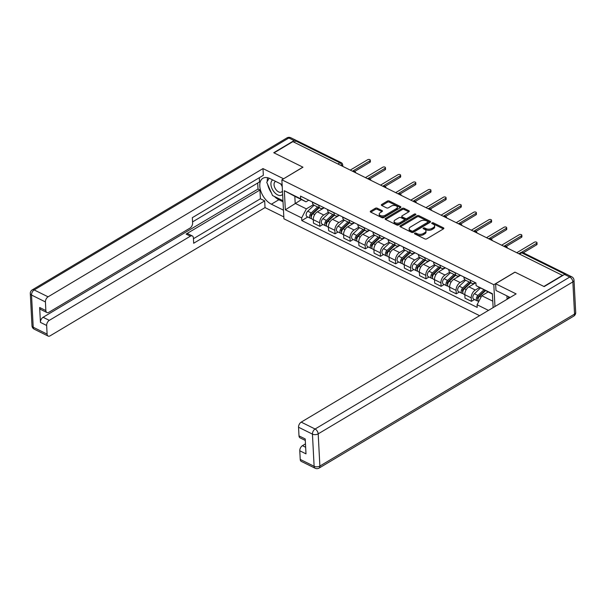 <?xml version="1.0" encoding="UTF-8"?>
<svg xmlns="http://www.w3.org/2000/svg" width="606" height="606" viewBox="0 0 606 606"><rect width="100%" height="100%" fill="white"/><g stroke="black" fill="none" stroke-linecap="round" stroke-linejoin="round"><path stroke-width="0.91" d="M414.724 233.189A0.932 0.508 -3 0 0 414.459 233.568A0.932 0.508 -3 0 0 414.739 233.908L424.867 238.923A1.333 0.727 -3 0 0 426.753 238.84L443.478 228.863A1.333 0.727 -3 0 0 443.857 228.318A1.333 0.727 -3 0 0 443.456 227.833L433.32 222.819A0.932 0.508 -3 0 0 432.002 222.879A0.932 0.508 -3 0 0 431.745 223.258A0.932 0.508 -3 0 0 432.025 223.599L433.335 224.243A4.265 2.326 -3 0 1 434.616 225.796A4.265 2.326 -3 0 1 433.411 227.53L432.017 228.364A4.265 2.326 -3 0 1 425.995 228.629L424.677 227.977A0.932 0.508 -3 0 0 423.359 228.038A0.932 0.508 -3 0 0 423.102 228.417A0.932 0.508 -3 0 0 423.382 228.75L424.692 229.401A4.265 2.326 -3 0 1 425.973 230.954A4.265 2.326 -3 0 1 424.768 232.689L423.374 233.522A4.265 2.326 -3 0 1 417.352 233.78L416.042 233.136A0.932 0.508 -3 0 0 414.724 233.189M377.22 208.184A1.333 0.727 -3 0 0 375.334 208.267L370.645 211.07A1.333 0.727 -3 0 0 370.266 211.608A1.333 0.727 -3 0 0 370.667 212.092L381.916 217.66A1.333 0.727 -3 0 0 383.795 217.577L400.528 207.6A1.333 0.727 -3 0 0 400.899 207.055A1.333 0.727 -3 0 0 400.498 206.57L389.249 201.003A1.333 0.727 -3 0 0 387.37 201.086L381.697 204.464A1.333 0.727 -3 0 0 381.325 205.01A1.333 0.727 -3 0 0 381.727 205.495L386.537 207.881A1.333 0.727 -3 0 0 388.423 207.797L391.234 206.116A3.568 1.939 -3 0 1 395.074 205.525A3.568 1.939 -3 0 1 397.339 207.191A3.568 1.939 -3 0 1 396.332 208.646L385.318 215.213A3.568 1.939 -3 0 1 381.477 215.812A3.568 1.939 -3 0 1 379.212 214.138A3.568 1.939 -3 0 1 380.22 212.691L382.053 211.592A1.333 0.727 -3 0 0 382.431 211.055A1.333 0.727 -3 0 0 382.03 210.57L377.22 208.184L377.273 209.32A1.333 0.727 -3 0 0 375.394 209.403L370.789 212.153M562.716 275.207L543.877 286.456L514.933 272.124L493.822 284.722L281.873 179.8L302.985 167.203L274.041 152.871L292.88 141.63L562.732 275.518M400.293 225.743A1.333 0.727 -3 0 0 399.915 226.288A1.333 0.727 -3 0 0 400.316 226.773L411.565 232.34A1.333 0.727 -3 0 0 413.451 232.257L430.177 222.273A1.333 0.727 -3 0 0 430.555 221.735A1.333 0.727 -3 0 0 430.154 221.251L418.905 215.683A1.333 0.727 -3 0 0 417.019 215.766L400.293 225.743L400.346 226.788M396.741 225L385.492 219.433A1.333 0.727 -3 0 1 385.09 218.948A1.333 0.727 -3 0 1 385.469 218.402L402.195 208.426A1.333 0.727 -3 0 1 404.073 208.343L408.891 210.729A1.333 0.727 -3 0 1 409.292 211.214A1.333 0.727 -3 0 1 408.914 211.752L402.134 215.797A1.333 0.727 -3 0 0 401.755 216.342A1.333 0.727 -3 0 0 402.157 216.827L405.353 218.41A1.333 0.727 -3 0 0 407.232 218.327L414.292 214.107A0.932 0.508 -3 0 1 415.299 213.956A0.932 0.508 -3 0 1 415.898 214.395A0.932 0.508 -3 0 1 415.633 214.774L398.627 224.917A1.333 0.727 -3 0 1 396.741 225M281.873 179.8L283.919 218.804L479.611 315.681M293.955 142.168L295.872 141.016A2.712 1.636 -63.7 0 1 297.198 140.857L341.201 162.643A2.712 1.636 116.3 0 0 339.875 162.802L295.872 141.016M567.246 274.579A2.712 1.636 116.3 0 0 567.034 274.435A2.712 1.636 116.3 0 0 566.799 274.351M475.415 282.699L474.945 282.979A6.242 3.765 -63.7 0 1 471.9 283.343A6.242 3.765 -63.7 0 1 470.317 280.351L470.301 280.169M475.665 282.82L468.9 286.858A6.242 3.765 116.3 0 0 464.817 294.683L471.233 297.857A6.242 3.765 -63.7 0 1 475.309 290.032L479.46 287.555M471.233 297.857L471.415 301.326L474.46 299.508M463.893 276.995L463.901 277.177A6.242 3.765 116.3 0 0 465.484 280.169L471.9 283.343M464.817 294.683L464.999 298.152L471.415 301.326M460.265 275.2L459.787 275.48A6.242 3.765 -63.7 0 1 456.742 275.844A6.242 3.765 -63.7 0 1 455.159 272.844L455.151 272.67M459.31 292.009L456.257 293.827L456.076 290.357A6.242 3.765 -63.7 0 1 460.159 282.532L464.863 279.722M448.743 269.496L448.751 269.67A6.242 3.765 116.3 0 0 450.334 272.67L456.742 275.844M460.507 275.321L453.75 279.358A6.242 3.765 116.3 0 0 449.667 287.183L449.849 290.653L456.257 293.827M445.107 267.693L444.637 267.981A6.242 3.765 -63.7 0 1 441.592 268.344A6.242 3.765 -63.7 0 1 440.009 265.345L440.001 265.17M444.16 284.502L441.107 286.327L440.926 282.858A6.242 3.765 -63.7 0 1 445.009 275.026L449.713 272.223M433.585 261.997L433.601 262.171A6.242 3.765 116.3 0 0 435.184 265.17L441.592 268.344M445.357 267.822L438.592 271.852A6.242 3.765 116.3 0 0 434.517 279.684L434.699 283.154L441.107 286.327M429.957 260.194L429.487 260.474A6.242 3.765 -63.7 0 1 426.442 260.845A6.242 3.765 -63.7 0 1 424.851 257.845L424.844 257.664M429.003 277.003L425.957 278.821L425.776 275.359A6.242 3.765 -63.7 0 1 429.851 267.526L434.555 264.716M418.435 254.49L418.443 254.671A6.242 3.765 116.3 0 0 420.026 257.671L426.442 260.845M430.207 260.315L423.442 264.352A6.242 3.765 116.3 0 0 419.36 272.185L419.541 275.647L425.957 278.821M414.799 252.694L414.33 252.975A6.242 3.765 -63.7 0 1 411.285 253.338A6.242 3.765 -63.7 0 1 409.701 250.346L409.694 250.164M413.853 269.503L410.8 271.321L410.618 267.852A6.242 3.765 -63.7 0 1 414.701 260.027L419.405 257.217M403.285 246.99L403.293 247.172A6.242 3.765 116.3 0 0 404.876 250.164L411.285 253.338M415.049 252.816L408.292 256.853A6.242 3.765 116.3 0 0 404.21 264.678L404.391 268.147L410.8 271.321M399.649 245.195L399.18 245.475A6.242 3.765 -63.7 0 1 396.135 245.839A6.242 3.765 -63.7 0 1 394.551 242.839L394.544 242.665M398.703 262.004L395.65 263.822L395.468 260.353A6.242 3.765 -63.7 0 1 399.551 252.528L404.255 249.717M388.128 239.491L388.135 239.665A6.242 3.765 116.3 0 0 389.726 242.665L396.135 245.839M399.899 245.316L393.135 249.354A6.242 3.765 116.3 0 0 389.06 257.179L389.241 260.648L395.65 263.822M384.499 237.688L384.022 237.976A6.242 3.765 -63.7 0 1 380.985 238.34A6.242 3.765 -63.7 0 1 379.394 235.34L379.386 235.166M383.545 254.497L380.5 256.323L380.318 252.853A6.242 3.765 -63.7 0 1 384.393 245.021L389.097 242.218M372.978 231.992L372.985 232.166A6.242 3.765 116.3 0 0 374.569 235.166L380.985 238.34M384.749 237.817L377.985 241.847A6.242 3.765 116.3 0 0 373.902 249.68L374.084 253.149L380.5 256.323M369.342 230.189L368.872 230.469A6.242 3.765 -63.7 0 1 365.827 230.841A6.242 3.765 -63.7 0 1 364.244 227.841L364.236 227.659M368.395 246.998L365.342 248.816L365.16 245.354A6.242 3.765 -63.7 0 1 369.243 237.522L373.947 234.711M357.82 224.485L357.835 224.667A6.242 3.765 116.3 0 0 359.419 227.667L365.827 230.841M369.592 230.31L362.835 234.348A6.242 3.765 116.3 0 0 358.752 242.18L358.934 245.642L365.342 248.816M354.192 222.69L353.722 222.97A6.242 3.765 -63.7 0 1 350.677 223.334A6.242 3.765 -63.7 0 1 349.094 220.342L349.079 220.16M353.237 239.499L350.192 241.317L350.01 237.847A6.242 3.765 -63.7 0 1 354.093 230.022L358.797 227.212M342.67 216.986L342.678 217.168A6.242 3.765 116.3 0 0 344.261 220.16L350.677 223.334M354.442 222.811L347.677 226.849A6.242 3.765 116.3 0 0 343.594 234.673L343.776 238.143L350.192 241.317M339.042 215.191L338.565 215.471A6.242 3.765 -63.7 0 1 335.519 215.834A6.242 3.765 -63.7 0 1 333.936 212.835L333.929 212.661M338.087 232L335.035 233.818L334.853 230.348A6.242 3.765 -63.7 0 1 338.936 222.516L343.64 219.713M327.52 209.487L327.528 209.661A6.242 3.765 116.3 0 0 329.111 212.661L335.519 215.834M339.284 215.312L332.527 219.349A6.242 3.765 116.3 0 0 328.444 227.174L328.626 230.644L335.035 233.818M323.884 207.684L323.415 207.972A6.242 3.765 -63.7 0 1 320.369 208.335A6.242 3.765 -63.7 0 1 318.786 205.336L318.779 205.161M322.937 224.493L319.885 226.318L319.703 222.849A6.242 3.765 -63.7 0 1 323.786 215.016L328.49 212.214M312.363 201.987L312.378 202.162A6.242 3.765 116.3 0 0 313.961 205.161L320.369 208.335M324.134 207.813L317.37 211.842A6.242 3.765 116.3 0 0 313.294 219.675L313.476 223.144L319.885 226.318M492.42 294.115L476.081 285.631L475.937 282.957L300.515 196.117L300.659 198.791L305.992 201.821L294.819 196.291L295.19 203.343L306.356 208.873L313.34 204.707M488.072 291.963L481.785 295.713L492.784 301.159M476.081 285.631L492.398 293.705L493.125 307.613M488.489 310.386L477.081 304.735L481.785 295.713M306.356 208.873L301.659 217.895L301.796 220.569L477.217 307.409L477.081 304.735M301.659 217.895L285.343 209.812L284.335 190.716L300.659 198.791M493.822 284.722L494.958 306.522M301.477 199.594L285.343 209.812M308.734 200.185L305.992 201.821M307.78 216.993L301.796 220.569M294.819 196.291L284.335 190.716M415.262 234.166A0.932 0.508 -3 0 1 416.095 234.272L417.413 234.916A4.265 2.326 -3 0 0 423.435 234.658L423.374 233.522M425.973 230.954L426.033 232.09A4.265 2.326 -3 0 1 424.829 233.825L423.435 234.658M434.616 225.796L434.676 226.932A4.265 2.326 -3 0 1 433.472 228.667L432.078 229.5A4.265 2.326 -3 0 1 426.048 229.765L424.738 229.113A0.932 0.508 -3 0 0 423.897 229.007M443.395 228.909L433.381 223.955A0.932 0.508 -3 0 0 432.54 223.856M430.093 222.326L418.966 216.819A1.333 0.727 -3 0 0 417.079 216.903L400.437 226.833M411.822 231.045A0.932 0.508 -3 0 0 413.14 230.984L427.821 222.228A0.932 0.508 -3 0 0 428.086 221.849A0.932 0.508 -3 0 0 427.806 221.508L426.419 220.826A4.265 2.326 -3 0 0 420.397 221.084L410.36 227.076A4.265 2.326 -3 0 0 409.148 228.81A4.265 2.326 -3 0 0 410.436 230.363L411.822 231.045L411.875 232.181A0.932 0.508 -3 0 0 413.194 232.121L413.14 230.984M428.086 221.849L428.147 222.985A0.932 0.508 -3 0 1 427.881 223.364L413.194 232.121M409.148 228.81L409.209 229.947A4.265 2.326 -3 0 0 410.497 231.5L410.436 230.363M411.875 232.181L410.497 231.5M385.613 219.493L402.255 209.562L402.195 208.426M408.83 211.805L404.134 209.479A1.333 0.727 -3 0 0 402.255 209.562M401.755 216.342L401.816 217.478A1.333 0.727 -3 0 0 402.217 217.963L405.406 219.546A1.333 0.727 -3 0 0 407.293 219.463L414.352 215.251L414.292 214.107M415.133 215.069A0.932 0.508 -3 0 0 414.352 215.251M395.089 220.001A3.568 1.939 -3 0 0 394.082 221.448A3.568 1.939 -3 0 0 396.347 223.122A3.568 1.939 -3 0 0 400.195 222.523L404.073 220.213A1.333 0.727 -3 0 0 404.452 219.667A1.333 0.727 -3 0 0 404.05 219.183L400.854 217.599A1.333 0.727 -3 0 0 398.975 217.683L395.089 220.001M394.082 221.448L394.142 222.584A3.568 1.939 -3 0 0 396.407 224.258A3.568 1.939 -3 0 0 400.255 223.659L400.195 222.523M404.452 219.667L404.513 220.804A1.333 0.727 -3 0 1 404.134 221.349L400.255 223.659M381.969 211.645L377.273 209.32M379.212 214.138L379.273 215.274A3.568 1.939 -3 0 0 381.538 216.948A3.568 1.939 -3 0 0 385.378 216.35L385.318 215.213M397.339 207.191L397.4 208.328A3.568 1.939 -3 0 1 396.392 209.782L385.378 216.35M400.437 207.646L389.31 202.139A1.333 0.727 -3 0 0 387.431 202.222L381.848 205.555M484.967 290.418L478.316 296.675A1.629 0.985 116.3 0 0 477.566 298.137A1.629 0.985 116.3 0 0 477.96 299.273A1.629 0.985 116.3 0 0 478.005 299.288M483.846 289.865L477.922 295.44A3.394 2.045 116.3 0 0 476.354 298.5A3.394 2.045 116.3 0 0 477.18 300.849A3.394 2.045 116.3 0 0 478.164 300.932M480.399 288.085L474.422 293.705A3.394 2.045 116.3 0 0 472.854 296.766A3.394 2.045 116.3 0 0 473.68 299.122L477.18 300.849M483.596 292.471L481.376 293.789M485.497 290.683L479.573 296.258A3.394 2.045 116.3 0 0 478.71 301.599M521.372 252.414L536.545 243.354A1.56 0.848 -3 0 0 536.992 242.726L537.067 244.203A1.56 0.848 177 0 1 536.628 244.839L523.296 252.785M536.992 242.726A1.56 0.848 -3 0 0 535.999 241.991A1.56 0.848 -3 0 0 534.31 242.249L517.001 252.581M470.233 282.525L463.166 289.168A1.629 0.985 116.3 0 0 462.408 290.638A1.629 0.985 116.3 0 0 462.81 291.766A1.629 0.985 116.3 0 0 462.855 291.789M469.112 281.964L462.764 287.941A3.394 2.045 116.3 0 0 461.196 291.001A3.394 2.045 116.3 0 0 462.03 293.349A3.394 2.045 116.3 0 0 463.014 293.433M465.613 280.237L459.272 286.206A3.394 2.045 116.3 0 0 457.704 289.267A3.394 2.045 116.3 0 0 458.53 291.622L462.03 293.349M468.446 284.964L466.226 286.29M470.764 282.782L464.416 288.751A3.394 2.045 116.3 0 0 462.848 291.812A3.394 2.045 116.3 0 0 463.681 294.168L464.825 294.736M455.083 275.018L448.008 281.669A1.629 0.985 116.3 0 0 447.258 283.138A1.629 0.985 116.3 0 0 447.66 284.267A1.629 0.985 116.3 0 0 447.698 284.29M453.962 274.465L447.614 280.434A3.394 2.045 116.3 0 0 446.046 283.494A3.394 2.045 116.3 0 0 446.872 285.85A3.394 2.045 116.3 0 0 447.864 285.934M450.463 272.738L444.115 278.707A3.394 2.045 116.3 0 0 442.547 281.767A3.394 2.045 116.3 0 0 443.38 284.116L446.872 285.85M453.296 277.465L451.076 278.79M455.614 275.283L449.266 281.252A3.394 2.045 116.3 0 0 447.698 284.312A3.394 2.045 116.3 0 0 448.523 286.668L449.667 287.236M510.123 297.47A15.271 8.916 -120.8 0 0 509.767 297.288L495.973 290.463L495.617 283.752L516.115 293.895L301.205 422.132L315.097 429.01L569.769 277.048L564.519 274.45L544.165 286.6L515.024 272.17L495.617 283.752M506.896 295.872L507.078 299.288M305.469 443.865L302.439 445.675L305.651 447.258M300.235 459.416L314.12 466.294A4.075 2.454 116.3 0 0 315.158 468.249L301.265 461.378A4.075 2.454 -63.7 0 1 300.235 459.416L299.781 450.781A4.075 2.454 -63.7 0 1 302.439 445.675M305.295 440.441L300.031 437.835A4.075 2.454 -63.7 0 1 299 435.881L298.546 427.238A4.075 2.454 -63.7 0 1 301.205 422.132M299.781 450.781L306 453.856L305.219 438.956L299 435.881M564.519 274.45A4.075 2.454 -63.7 0 1 566.512 274.215L571.753 276.806A4.075 2.454 116.3 0 0 569.769 277.048A4.075 2.379 59.2 0 1 572.859 281.904L318.188 433.866L319.877 466.044L574.549 314.082L572.859 281.904A4.075 2.219 177 0 0 574.011 280.245A4.075 4.075 0 0 0 571.753 276.806M283.464 210.184L271.382 204.199A15.271 8.916 -120.8 0 1 260.754 190.958A15.271 8.916 -120.8 0 1 262.883 178.293A15.271 8.916 -120.8 0 1 270.041 178.618L282.123 184.603M296.607 140.759A4.075 2.454 116.3 0 0 296.092 140.342A4.075 2.454 116.3 0 0 294.107 140.584L273.745 152.727L302.886 167.158L283.487 178.838M283.479 178.74L262.989 168.589L263.337 175.301L192.329 217.668L192.61 223.016A4.075 2.454 116.3 0 1 189.951 228.121L48.889 312.287A4.075 2.454 116.3 0 1 46.904 312.529L40.685 309.454A4.075 2.454 -63.7 0 1 39.655 307.5L40.435 322.392A4.075 2.454 -63.7 0 1 43.094 317.286L258.005 189.049L257.686 183.035M192.556 221.902L259.519 181.936L259.3 177.709M258.005 189.049L259.944 190.011L260.406 198.768L264.678 200.881L265.027 207.593L50.124 335.83A4.075 2.454 116.3 0 1 48.139 336.065A4.075 2.454 116.3 0 1 47.101 334.111L46.654 325.467L40.435 322.392M283.82 216.895L265.027 207.593M262.989 168.589L48.079 296.826A4.075 2.454 116.3 0 0 45.42 301.932L45.867 310.575A4.075 2.454 116.3 0 0 46.904 312.529M43.094 317.286L49.313 320.362L190.375 236.189A4.075 2.454 116.3 0 1 192.36 235.954A4.075 2.454 116.3 0 1 193.39 237.908L193.67 243.256L264.678 200.881M49.313 320.362A4.075 2.454 116.3 0 0 46.654 325.467M190.375 236.189L186.103 234.075L259.944 190.011M186.103 234.075A4.075 2.454 -63.7 0 1 188.087 233.84L192.36 235.954M193.435 238.726L260.406 198.768M283.025 201.798L278.858 199.738L271.382 204.199M267.617 177.732A15.271 8.916 -120.8 0 0 267.261 181.459M267.647 184.36A15.271 8.916 -120.8 0 0 271.352 192.791M274.366 196.442A15.271 8.916 -120.8 0 0 278.858 199.738M507.684 298.932L508.888 296.857M282.191 185.83A8.825 5.151 -120.8 0 0 281.199 184.141M272.708 179.937A8.825 5.151 -120.8 0 0 270.927 184.383A8.825 5.151 -120.8 0 0 275.715 193.617A8.825 5.151 -120.8 0 0 282.631 194.314M282.245 186.853A6.045 3.53 -120.8 0 0 280.533 183.815M275.753 181.444A6.045 3.53 -120.8 0 0 275.268 181.656A6.045 3.53 -120.8 0 0 274.041 184.701A6.045 3.53 -120.8 0 0 276.851 190.602A6.045 3.53 -120.8 0 0 281.457 192.034A6.045 3.53 -120.8 0 0 282.449 190.776M282.972 200.7L272.556 195.549L266.754 182.323L269.147 178.217M504.328 246.036L521.395 235.855A1.56 0.848 -3 0 0 521.834 235.219L521.918 236.704A1.56 0.848 177 0 1 521.471 237.332L506.237 246.422M521.834 235.219A1.56 0.848 -3 0 0 520.842 234.492A1.56 0.848 -3 0 0 519.16 234.749L501.851 245.082M489.178 238.537L506.245 228.356A1.56 0.848 -3 0 0 506.684 227.72L506.76 229.197A1.56 0.848 177 0 1 506.321 229.833L491.087 238.923M506.684 227.72A1.56 0.848 -3 0 0 505.692 226.985A1.56 0.848 -3 0 0 504.01 227.25L486.694 237.582M439.926 267.519L432.858 274.17A1.629 0.985 116.3 0 0 432.108 275.639A1.629 0.985 116.3 0 0 432.502 276.768A1.629 0.985 116.3 0 0 432.548 276.783M438.805 266.966L432.457 272.935A3.394 2.045 116.3 0 0 430.896 275.995A3.394 2.045 116.3 0 0 431.722 278.351A3.394 2.045 116.3 0 0 432.707 278.427M435.313 265.231L428.965 271.208A3.394 2.045 116.3 0 0 427.397 274.26A3.394 2.045 116.3 0 0 428.222 276.616L431.722 278.351M438.138 269.965L435.919 271.291M440.456 267.784L434.108 273.753A3.394 2.045 116.3 0 0 432.548 276.813A3.394 2.045 116.3 0 0 433.373 279.169L434.517 279.73M424.776 260.019L417.708 266.67A1.629 0.985 116.3 0 0 416.951 268.132A1.629 0.985 116.3 0 0 417.352 269.269A1.629 0.985 116.3 0 0 417.398 269.284M423.655 259.466L417.307 265.436A3.394 2.045 116.3 0 0 415.739 268.496A3.394 2.045 116.3 0 0 416.564 270.844A3.394 2.045 116.3 0 0 417.557 270.927M420.155 257.732L413.807 263.701A3.394 2.045 116.3 0 0 412.247 266.761A3.394 2.045 116.3 0 0 413.072 269.117L416.564 270.844M422.988 262.466L420.769 263.784M425.306 260.285L418.958 266.254A3.394 2.045 116.3 0 0 417.39 269.314A3.394 2.045 116.3 0 0 418.216 271.662L419.367 272.23M409.626 252.52L402.551 259.163A1.629 0.985 116.3 0 0 401.801 260.633A1.629 0.985 116.3 0 0 402.195 261.762A1.629 0.985 116.3 0 0 402.24 261.784M408.505 251.96L402.157 257.936A3.394 2.045 116.3 0 0 400.589 260.997A3.394 2.045 116.3 0 0 401.414 263.345A3.394 2.045 116.3 0 0 402.399 263.428M405.005 250.233L398.657 256.202A3.394 2.045 116.3 0 0 397.089 259.262A3.394 2.045 116.3 0 0 397.915 261.618L401.414 263.345M407.83 254.959L405.619 256.285M410.156 252.778L403.808 258.747A3.394 2.045 116.3 0 0 402.24 261.807A3.394 2.045 116.3 0 0 403.066 264.163L404.21 264.731M474.021 231.037L491.087 220.857A1.56 0.848 -3 0 0 491.534 220.22L491.61 221.698A1.56 0.848 177 0 1 491.163 222.334L475.93 231.424M491.534 220.22A1.56 0.848 -3 0 0 490.542 219.486A1.56 0.848 -3 0 0 488.853 219.751L471.544 230.075M458.871 223.538L475.937 213.35A1.56 0.848 -3 0 0 476.377 212.721L476.452 214.198A1.56 0.848 177 0 1 476.013 214.835L460.78 223.925M476.377 212.721A1.56 0.848 -3 0 0 475.384 211.986A1.56 0.848 -3 0 0 473.703 212.244L456.394 222.576M443.721 216.031L460.787 205.851A1.56 0.848 -3 0 0 461.227 205.214L461.302 206.699A1.56 0.848 177 0 1 460.863 207.328L445.63 216.418M461.227 205.214A1.56 0.848 -3 0 0 460.234 204.487A1.56 0.848 -3 0 0 458.553 204.745L441.236 215.077M394.468 245.013L387.401 251.664A1.629 0.985 116.3 0 0 386.651 253.134A1.629 0.985 116.3 0 0 387.045 254.262A1.629 0.985 116.3 0 0 387.09 254.285M393.347 244.46L386.999 250.429A3.394 2.045 116.3 0 0 385.431 253.49A3.394 2.045 116.3 0 0 386.264 255.846A3.394 2.045 116.3 0 0 387.249 255.929M389.855 242.733L383.507 248.702A3.394 2.045 116.3 0 0 381.939 251.763A3.394 2.045 116.3 0 0 382.765 254.111L386.264 255.846M392.68 247.46L390.461 248.786M394.998 245.278L388.651 251.248A3.394 2.045 116.3 0 0 387.082 254.308A3.394 2.045 116.3 0 0 387.916 256.664L389.06 257.232M428.563 208.532L445.63 198.351A1.56 0.848 -3 0 0 446.077 197.715L446.152 199.192A1.56 0.848 177 0 1 445.705 199.828L430.472 208.918M446.077 197.715A1.56 0.848 -3 0 0 445.084 196.98A1.56 0.848 -3 0 0 443.395 197.245L426.086 207.578M379.318 237.514L372.251 244.165A1.629 0.985 116.3 0 0 371.493 245.635A1.629 0.985 116.3 0 0 371.895 246.763A1.629 0.985 116.3 0 0 371.94 246.778M378.197 236.961L371.849 242.93A3.394 2.045 116.3 0 0 370.281 245.991A3.394 2.045 116.3 0 0 371.107 248.346A3.394 2.045 116.3 0 0 372.099 248.422M374.697 235.226L368.35 241.203A3.394 2.045 116.3 0 0 366.781 244.256A3.394 2.045 116.3 0 0 367.615 246.612L371.107 248.346M377.53 239.961L375.311 241.286M379.848 237.779L373.501 243.748A3.394 2.045 116.3 0 0 371.932 246.809A3.394 2.045 116.3 0 0 372.758 249.164L373.91 249.725M413.413 201.033L430.48 190.852A1.56 0.848 -3 0 0 430.919 190.216L430.995 191.693A1.56 0.848 177 0 1 430.555 192.329L415.322 201.419M430.919 190.216A1.56 0.848 -3 0 0 429.927 189.481A1.56 0.848 -3 0 0 428.245 189.746L410.936 200.071M364.161 230.015L357.093 236.666A1.629 0.985 116.3 0 0 356.343 238.128A1.629 0.985 116.3 0 0 356.737 239.264A1.629 0.985 116.3 0 0 356.782 239.279M363.047 229.462L356.699 235.431A3.394 2.045 116.3 0 0 355.131 238.491A3.394 2.045 116.3 0 0 355.957 240.84A3.394 2.045 116.3 0 0 356.942 240.923M359.547 227.727L353.2 233.696A3.394 2.045 116.3 0 0 351.631 236.757A3.394 2.045 116.3 0 0 352.457 239.112L355.957 240.84M362.373 232.462L360.161 233.78M364.698 230.28L358.351 236.249A3.394 2.045 116.3 0 0 356.782 239.309A3.394 2.045 116.3 0 0 357.608 241.658L358.752 242.226M398.263 193.534L415.322 183.345A1.56 0.848 -3 0 0 415.769 182.717L415.845 184.194A1.56 0.848 177 0 1 415.405 184.83L400.172 193.92M415.769 182.717A1.56 0.848 -3 0 0 414.777 181.982A1.56 0.848 -3 0 0 413.087 182.239L395.779 192.572M349.011 222.516L341.943 229.159A1.629 0.985 116.3 0 0 341.193 230.628A1.629 0.985 116.3 0 0 341.587 231.757A1.629 0.985 116.3 0 0 341.632 231.78M347.889 221.955L341.542 227.932A3.394 2.045 116.3 0 0 339.974 230.992A3.394 2.045 116.3 0 0 340.807 233.34A3.394 2.045 116.3 0 0 341.792 233.424M344.397 220.228L338.05 226.197A3.394 2.045 116.3 0 0 336.481 229.257A3.394 2.045 116.3 0 0 337.307 231.613L340.807 233.34M347.223 224.955L345.003 226.28M349.541 222.773L343.193 228.742A3.394 2.045 116.3 0 0 341.625 231.803A3.394 2.045 116.3 0 0 342.458 234.158L343.602 234.727M383.106 186.027L400.172 175.846A1.56 0.848 -3 0 0 400.611 175.21L400.695 176.694A1.56 0.848 177 0 1 400.248 177.323L385.015 186.413M400.611 175.21A1.56 0.848 -3 0 0 399.619 174.483A1.56 0.848 -3 0 0 397.937 174.74L380.629 185.072M333.861 215.009L326.785 221.66A1.629 0.985 116.3 0 0 326.036 223.129A1.629 0.985 116.3 0 0 326.437 224.258A1.629 0.985 116.3 0 0 326.475 224.281M332.739 214.456L326.392 220.425A3.394 2.045 116.3 0 0 324.824 223.485A3.394 2.045 116.3 0 0 325.649 225.841A3.394 2.045 116.3 0 0 326.642 225.924M329.24 212.729L322.892 218.698A3.394 2.045 116.3 0 0 321.324 221.758A3.394 2.045 116.3 0 0 322.157 224.106L325.649 225.841M332.073 217.456L329.853 218.781M334.391 215.274L328.043 221.243A3.394 2.045 116.3 0 0 326.475 224.303A3.394 2.045 116.3 0 0 327.301 226.659L328.444 227.227M367.956 178.528L385.022 168.347A1.56 0.848 -3 0 0 385.461 167.71L385.537 169.188A1.56 0.848 177 0 1 385.098 169.824L369.865 178.914M385.461 167.71A1.56 0.848 -3 0 0 384.469 166.976A1.56 0.848 -3 0 0 382.787 167.241L365.479 177.573M318.703 207.51L311.635 214.16A1.629 0.985 116.3 0 0 310.886 215.63A1.629 0.985 116.3 0 0 311.279 216.759A1.629 0.985 116.3 0 0 311.325 216.774M317.582 206.957L311.234 212.926A3.394 2.045 116.3 0 0 309.674 215.986A3.394 2.045 116.3 0 0 310.499 218.342A3.394 2.045 116.3 0 0 311.484 218.418M314.09 205.222L307.742 211.199A3.394 2.045 116.3 0 0 306.174 214.251A3.394 2.045 116.3 0 0 307 216.607L310.499 218.342M316.915 209.956L314.696 211.282M319.233 207.775L312.885 213.744A3.394 2.045 116.3 0 0 311.325 216.804A3.394 2.045 116.3 0 0 312.151 219.16L313.294 219.72M352.798 171.028L369.865 160.848A1.56 0.848 -3 0 0 370.311 160.211L370.387 161.688A1.56 0.848 177 0 1 369.948 162.325L354.707 171.415M370.311 160.211A1.56 0.848 -3 0 0 369.319 159.476A1.56 0.848 -3 0 0 367.63 159.742L350.321 170.066M328.444 227.174L334.853 230.348M343.594 234.673L350.01 237.847M358.752 242.18L365.16 245.354M373.902 249.68L380.318 252.853M389.06 257.179L395.468 260.353M404.21 264.678L410.618 267.852M419.36 272.185L425.776 275.359M434.517 279.684L440.926 282.858M449.667 287.183L456.076 290.357M313.294 219.675L319.703 222.849M317.37 211.842L323.786 215.016M332.527 219.349L338.936 222.516M327.528 209.661L333.936 212.835M347.677 226.849L354.093 230.022M342.678 217.168L349.094 220.342M362.835 234.348L369.243 237.522M357.835 224.667L364.244 227.841M377.985 241.847L384.393 245.021M372.985 232.166L379.394 235.34M393.135 249.354L399.551 252.528M388.135 239.665L394.551 242.839M408.292 256.853L414.701 260.027M403.293 247.172L409.701 250.346M423.442 264.352L429.851 267.526M418.443 254.671L424.851 257.845M438.592 271.852L445.009 275.026M433.601 262.171L440.009 265.345M453.75 279.358L460.159 282.532M448.751 269.67L455.159 272.844M468.9 286.858L475.309 290.032M463.901 277.177L470.317 280.351M312.378 202.162L318.786 205.336M504.98 246.627A2.712 1.583 -120.8 0 0 504.351 246.316M489.83 239.128A2.712 1.583 -120.8 0 0 489.193 238.817M474.672 231.628A2.712 1.583 -120.8 0 0 474.043 231.318M459.522 224.129A2.712 1.583 -120.8 0 0 458.893 223.811M444.365 216.622A2.712 1.583 -120.8 0 0 443.736 216.312M429.215 209.123A2.712 1.583 -120.8 0 0 428.586 208.812M414.065 201.624A2.712 1.583 -120.8 0 0 413.436 201.313M398.907 194.125A2.712 1.583 -120.8 0 0 398.278 193.806M383.757 186.618A2.712 1.583 -120.8 0 0 383.128 186.307M368.607 179.118A2.712 1.583 -120.8 0 0 367.971 178.808M353.45 171.619A2.712 1.583 -120.8 0 0 352.821 171.309M564.966 274.23L521.705 252.816A2.712 1.583 -120.8 0 0 520.44 252.755L519.039 253.588M519.789 253.959L521.705 252.816A2.712 1.636 116.3 0 1 523.031 252.657A2.712 2.712 0 0 0 520.44 252.755M337.959 163.946L339.875 162.802A2.712 1.583 -120.8 0 1 341.928 165.915M341.201 162.643A2.712 2.712 0 0 1 342.708 164.93A2.712 1.477 177 0 1 342.042 165.968M417.413 234.916L417.352 233.78M424.829 233.825L424.768 232.689M424.738 229.113L424.677 227.977M426.048 229.765L425.995 228.629M432.078 229.5L432.017 228.364M433.472 228.667L433.411 227.53M433.381 223.955L433.32 222.819M443.509 228.841L443.456 227.833M416.095 234.272L416.042 233.136M417.079 216.903L417.019 215.766M418.966 216.819L418.905 215.683M430.207 222.258L430.154 221.251M427.881 223.364L427.821 222.228M385.522 219.448L385.469 218.402M404.134 209.479L404.073 208.343M408.944 211.736L408.891 210.729M402.217 217.963L402.157 216.827M405.406 219.546L405.353 218.41M407.293 219.463L407.232 218.327M404.134 221.349L404.073 220.213M382.083 211.577L382.03 210.57M396.392 209.782L396.332 208.646M381.757 205.51L381.697 204.464M387.431 202.222L387.37 201.086M389.31 202.139L389.249 201.003M400.551 207.578L400.498 206.57M370.698 212.108L370.645 211.07M375.394 209.403L375.334 208.267M478.089 298.849L477.558 298.584M477.922 295.44L474.422 293.705M481.103 297.016L479.573 296.258M536.545 243.354L536.628 244.839M462.939 291.342L462.401 291.077M462.764 287.941L459.272 286.206M466.226 289.653L464.416 288.751M447.789 283.843L447.251 283.578M447.614 280.434L444.115 278.707M451.076 282.146L449.266 281.252M315.158 468.249A4.075 4.075 0 0 0 319.051 468.097A4.075 2.379 59.2 0 0 319.877 466.044A4.075 2.219 177 0 1 314.12 466.294L312.438 434.116L298.546 427.238M312.438 434.116A4.075 2.219 -3 0 0 318.188 433.866A4.075 2.379 59.2 0 0 315.097 429.01A4.075 2.454 116.3 0 0 312.438 434.116M575.7 312.423A4.075 2.219 -3 0 1 574.549 314.082A4.075 2.379 59.2 0 1 573.723 316.135A4.075 4.075 0 0 0 575.7 312.423L574.011 280.245M39.655 307.5L45.867 310.575M45.42 301.932L31.527 295.054L33.216 327.232L47.101 334.111M294.107 140.584L288.857 137.986L34.186 289.948L48.079 296.826M31.527 295.054A4.075 2.454 -63.7 0 1 34.186 289.948A4.075 2.379 59.2 0 0 32.277 289.865A4.075 4.075 0 0 0 30.3 293.577A4.075 2.219 -3 0 0 31.527 295.054M33.216 327.232A4.075 2.219 177 0 1 31.989 325.755A4.075 4.075 0 0 0 34.247 329.194A4.075 2.454 -63.7 0 1 33.216 327.232M32.277 289.865L286.949 137.903A4.075 2.379 59.2 0 1 288.857 137.986A4.075 2.454 -63.7 0 1 290.842 137.751L296.092 140.342M521.395 235.855L521.471 237.332M506.245 228.356L506.321 229.833M432.631 276.344L432.101 276.078M432.457 272.935L428.965 271.208M435.919 274.647L434.108 273.753M417.481 268.844L416.943 268.579M417.307 265.436L413.807 263.701M420.769 267.148L418.958 266.254M402.331 261.337L401.793 261.072M402.157 257.936L398.657 256.202M405.611 259.648L403.808 258.747M491.087 220.857L491.163 222.334M475.937 213.35L476.013 214.835M460.787 205.851L460.863 207.328M387.173 253.838L386.643 253.573M386.999 250.429L383.507 248.702M390.461 252.141L388.651 251.248M445.63 198.351L445.705 199.828M372.023 246.339L371.486 246.074M371.849 242.93L368.35 241.203M375.311 244.642L373.501 243.748M430.48 190.852L430.555 192.329M356.873 238.84L356.336 238.575M356.699 235.431L353.2 233.696M360.153 237.143L358.351 236.249M415.322 183.345L415.405 184.83M341.716 231.333L341.178 231.068M341.542 227.932L338.05 226.197M345.003 229.644L343.193 228.742M400.172 175.846L400.248 177.323M326.566 223.834L326.028 223.569M326.392 220.425L322.892 218.698M329.853 222.137L328.043 221.243M385.022 168.347L385.098 169.824M311.408 216.334L310.878 216.069M311.234 212.926L307.742 211.199M314.696 214.638L312.885 213.744M369.865 160.848L369.948 162.325M507.336 247.793A2.712 2.712 0 0 0 503.965 246.127M492.186 240.294A2.712 2.712 0 0 0 488.815 238.628M477.028 232.795A2.712 2.712 0 0 0 473.657 231.128M461.878 225.296A2.712 2.712 0 0 0 458.507 223.622M446.728 217.789A2.712 2.712 0 0 0 443.357 216.122M431.57 210.29A2.712 2.712 0 0 0 428.2 208.623M416.42 202.79A2.712 2.712 0 0 0 413.05 201.124M401.27 195.291A2.712 2.712 0 0 0 397.9 193.617M386.113 187.784A2.712 2.712 0 0 0 382.742 186.118M370.963 180.285A2.712 2.712 0 0 0 367.592 178.618M355.805 172.786A2.712 2.712 0 0 0 352.434 171.119M342.708 164.93L342.776 166.332M523.031 252.657L567.034 274.435M319.051 468.097L573.723 316.135M30.3 293.577L31.989 325.755M34.247 329.194L48.139 336.065M290.842 137.751A4.075 4.075 0 0 0 286.949 137.903"/></g></svg>
